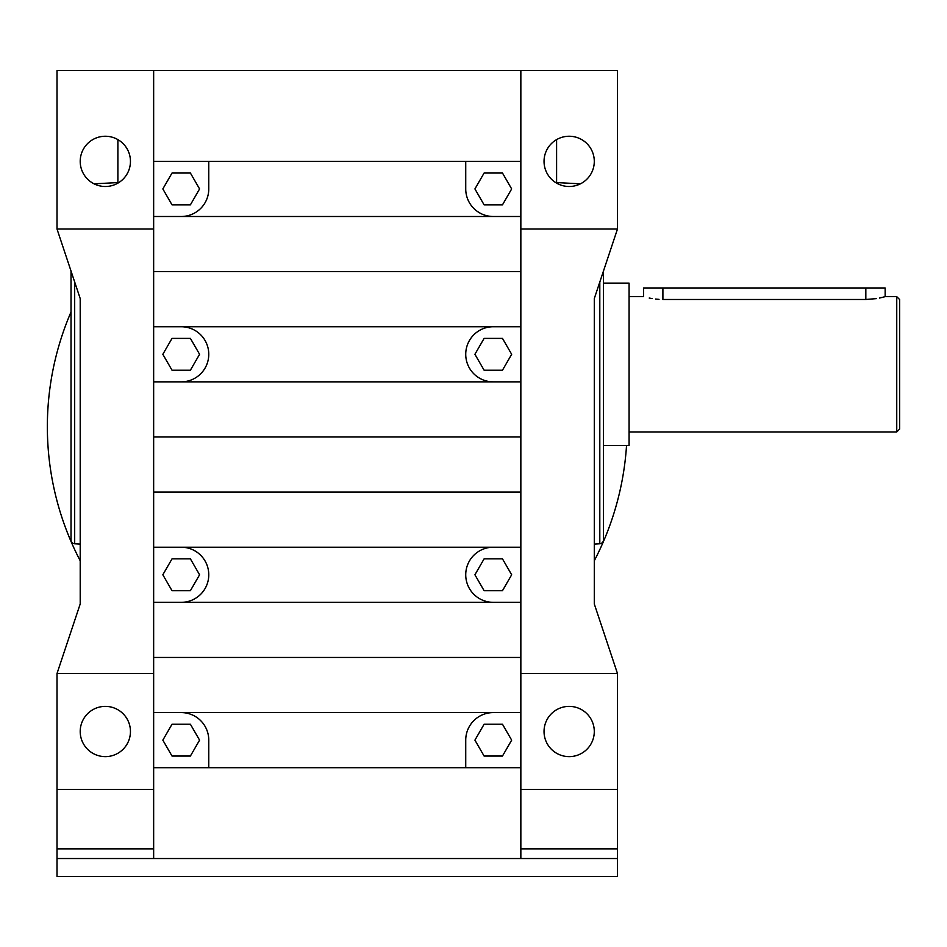 <?xml version="1.0" encoding="UTF-8"?>
<svg xmlns="http://www.w3.org/2000/svg" width="947" height="947" viewBox="0 0 947 947"><rect width="100%" height="100%" fill="white"/><g stroke="black" fill="none" stroke-linecap="round" stroke-linejoin="round"><path stroke-width="1.42" d="M603.476 271.055L603.476 283.129L629.08 283.129L629.08 445.481L603.476 445.481L603.476 511.191L603.476 271.055L603.476 539.908A3.871 3.871 0 0 1 599.806 543.767L594.29 544.063M603.476 511.191L603.476 539.908M80.211 544.063L74.683 543.767A3.871 3.871 0 0 1 71.025 539.908L71.025 271.055M580.452 183.825L555.605 182.522M94.049 183.825L118.896 182.522M594.29 560.778A289.9 289.9 0 0 0 626.535 445.481M71.025 311.989A289.9 289.9 0 0 0 80.211 560.778M569.171 756.629A25.119 25.119 0 0 1 544.04 731.51A25.119 25.119 0 0 1 569.171 706.379A25.119 25.119 0 0 1 594.29 731.51A25.119 25.119 0 0 1 569.171 756.629M569.171 136.25A25.119 25.119 0 0 1 594.29 161.381A25.119 25.119 0 0 1 569.171 186.5A25.119 25.119 0 0 1 544.04 161.381A25.119 25.119 0 0 1 569.171 136.25M617.48 229.02L520.85 229.02L520.85 70.54L617.48 70.54L617.48 229.02L594.29 298.589L594.29 603.949L617.48 673.53L617.48 876.46L57.009 876.46L57.009 673.53L80.211 603.949L80.211 298.589L57.009 229.02L57.009 70.54L153.651 70.54L153.651 229.02L57.009 229.02M520.85 70.54L153.651 70.54M105.33 756.629A25.119 25.119 0 0 1 80.211 731.51A25.119 25.119 0 0 1 105.33 706.379A25.119 25.119 0 0 1 130.449 731.51A25.119 25.119 0 0 1 105.33 756.629M105.33 136.25A25.119 25.119 0 0 1 130.449 161.381A25.119 25.119 0 0 1 105.33 186.5A25.119 25.119 0 0 1 80.211 161.381A25.119 25.119 0 0 1 105.33 136.25M617.48 673.53L520.85 673.53L520.85 858.538L617.48 858.538L57.009 858.538L153.651 858.538L153.651 789.49L57.009 789.49M617.48 789.49L520.85 789.49M520.85 229.02L520.85 673.53M153.651 229.02L153.651 789.49M556.599 139.623L556.599 182.582M153.651 673.53L57.009 673.53M117.89 139.623L117.89 182.582M520.85 161.381L153.651 161.381M520.85 381.854L153.651 381.854M153.651 767.697L520.85 767.697M520.85 547.212L153.651 547.212M520.85 436.981L153.651 436.981M520.85 602.339L153.651 602.339M520.85 492.097L153.651 492.097M520.85 216.496L153.651 216.496M520.85 712.582L493.292 712.582A27.558 27.558 0 0 0 465.735 740.14L465.735 767.697M520.85 657.455L153.651 657.455M520.85 271.611L153.651 271.611M520.85 326.739L153.651 326.739M493.292 712.582L153.651 712.582M181.208 216.496A27.558 27.558 0 0 0 208.766 188.938L208.766 161.381M465.735 161.381L465.735 188.938A27.558 27.558 0 0 0 493.292 216.496M493.292 326.739A27.558 27.558 0 0 0 465.735 354.296A27.558 27.558 0 0 0 493.292 381.854M181.208 381.854A27.558 27.558 0 0 0 208.766 354.296A27.558 27.558 0 0 0 181.208 326.739M208.766 767.697L208.766 740.14A27.558 27.558 0 0 0 181.208 712.582M493.292 547.212A27.558 27.558 0 0 0 465.735 574.782A27.558 27.558 0 0 0 493.292 602.339M181.208 602.339A27.558 27.558 0 0 0 208.766 574.782A27.558 27.558 0 0 0 181.208 547.212M502.478 173.029L484.106 173.029L474.921 188.938L484.106 204.848L502.478 204.848L511.664 188.938L502.478 173.029M502.478 756.049L511.664 740.14L502.478 724.23L484.106 724.23L474.921 740.14L484.106 756.049L502.478 756.049M474.921 354.296L484.106 370.206L502.478 370.206L511.664 354.296L502.478 338.387L484.106 338.387L474.921 354.296M502.478 558.86L484.106 558.86L474.921 574.782L484.106 590.691L502.478 590.691L511.664 574.782L502.478 558.86M172.023 590.691L190.394 590.691L199.58 574.782L190.394 558.86L172.023 558.86L162.837 574.782L172.023 590.691M190.394 204.848L199.58 188.938L190.394 173.029L172.023 173.029L162.837 188.938L172.023 204.848L190.394 204.848M172.023 338.387L162.837 354.296L172.023 370.206L190.394 370.206L199.58 354.296L190.394 338.387L172.023 338.387M190.394 756.049L199.58 740.14L190.394 724.23L172.023 724.23L162.837 740.14L172.023 756.049L190.394 756.049M896.75 296.66L899.65 299.56L899.65 429.05L896.75 431.95L896.75 296.66L885.161 296.66L879.479 298.056M659.017 299.37L655.478 299.063M652.152 298.601L649.204 298.045M629.08 296.66L643.569 296.66L643.569 287.971L662.9 287.971L662.9 299.477C637.97 296.411 637.97 296.411 662.9 299.477L865.83 299.477C890.76 296.399 890.76 296.399 865.83 299.477L876.567 298.601M662.9 287.971L885.161 287.971L885.161 296.66M599.806 543.767L599.806 282.04M74.683 543.767L74.683 282.04M617.48 848.867L520.85 848.867M153.651 848.867L57.009 848.867M865.83 287.971L865.83 299.477M896.75 431.95L629.08 431.95"/></g></svg>
